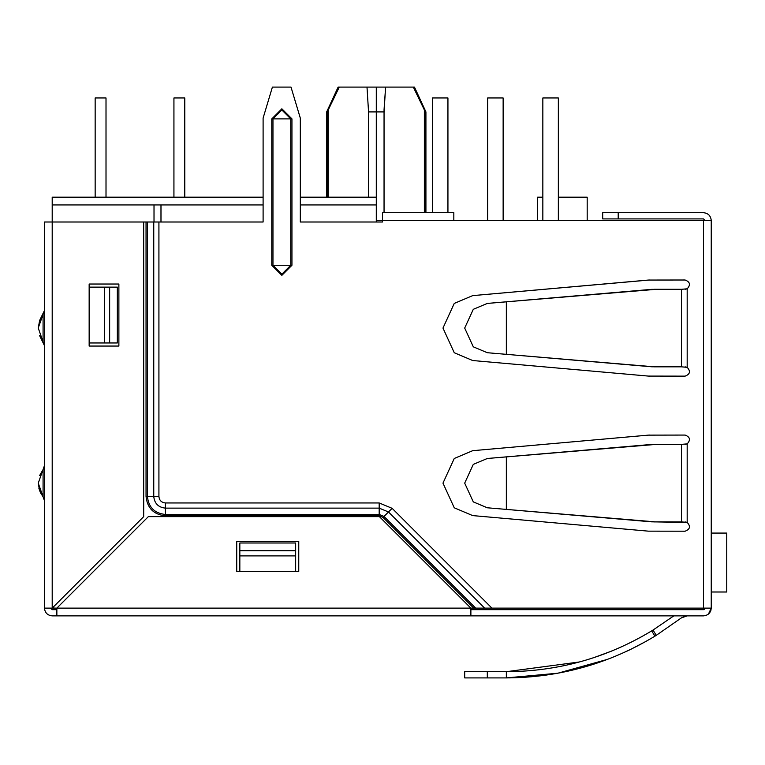 <?xml version="1.0" encoding="UTF-8"?>
<svg xmlns="http://www.w3.org/2000/svg" width="765" height="765" viewBox="0 0 765 765"><rect width="100%" height="100%" fill="white"/><g stroke="black" fill="none" stroke-linecap="round" stroke-linejoin="round"><path stroke-width="1.15" d="M38.25 327.889L43.079 314.425L43.079 341.716L43.079 314.425L39.627 320.478L38.25 328.07L44.456 345.617L39.627 335.672M43.825 497.967L44.456 500.683L43.079 496.781L43.079 469.49L43.079 496.781L44.456 500.683L38.25 483.136L43.079 469.49L38.25 483.136L39.627 490.738L43.079 496.781L40.526 492.813M384.049 109.892L384.049 111.91L376.294 111.91L376.294 222.003L376.294 204.944L300.31 204.944L376.294 204.944L376.294 87.095L339.278 87.095L327.286 111.91L328.223 109.892L328.223 197.198L328.223 109.892L339.278 87.095L385.598 87.095L376.294 87.095L376.294 111.91L384.049 111.91L385.598 87.095L413.32 87.095L424.365 109.892L424.365 212.699L424.365 109.892L425.311 111.91L413.32 87.095L385.598 87.095L384.049 109.768M376.294 111.91L368.548 111.91L368.548 197.198L368.548 111.91L376.294 111.91M726.75 533.071L726.75 591.995L726.75 533.071L711.24 533.071L726.75 533.071M537.566 197.198L542.844 197.198L537.566 197.198L537.566 220.454L537.566 197.198M558.345 197.198L587.185 197.198L558.345 197.198M587.185 220.454L587.185 197.198L587.185 220.454M487.64 97.949L503.14 97.949L487.64 97.949L487.64 220.454L487.64 97.949M503.14 220.454L503.14 97.949L503.14 220.454M106.01 197.198L106.01 97.949L95.156 97.949L95.156 197.198L95.156 97.949L106.01 97.949L106.01 197.198M184.786 197.198L184.786 97.949L173.932 97.949L173.932 197.198L173.932 97.949L184.786 97.949L184.786 197.198M711.24 591.995L726.75 591.995L711.24 591.995M558.345 97.949L542.844 97.949L542.844 220.454L542.844 97.949L558.345 97.949L558.345 220.454L558.345 97.949M447.936 97.949L432.435 97.949L432.435 212.699L432.435 97.949L447.936 97.949L447.936 212.699L447.936 97.949M52.202 197.198L52.202 204.944L263.103 204.944L154.014 204.944L154.014 222.003L154.014 204.944L52.202 204.944L52.202 197.198L263.103 197.198L52.202 197.198M376.294 197.198L300.31 197.198L376.294 197.198M160.985 222.003L160.985 204.944L160.985 222.003M382.5 220.454L376.294 220.454L382.5 220.454L382.5 212.699L453.827 212.699L382.5 212.699L382.5 220.454L453.827 220.454L453.827 212.699L453.827 220.454L711.24 220.454C710.752 215.778 708.17 213.196 703.494 212.699C708.17 213.196 710.752 215.778 711.24 220.454L382.5 220.454L382.5 222.003L382.5 220.454M376.294 222.003L376.294 220.454M425.311 212.699L425.311 111.91L425.311 212.699M327.286 111.91L327.286 197.198L327.286 111.91M339.278 87.095L338.13 87.095L326.674 111.91L326.674 197.198M414.467 87.095L425.923 111.91L414.467 87.095L413.32 87.095M384.049 111.91L384.049 212.699L384.049 111.91M366.999 87.095L368.548 111.91L366.999 87.095M338.828 87.975L333.77 98.216M295.663 571.417L295.663 555.906L239.837 555.906L239.837 571.417L239.837 555.906L295.663 555.906L295.663 542.997L239.837 542.997L295.663 542.997L295.663 550.685L239.837 550.685L295.663 550.685L295.663 571.417L298.761 571.417L298.761 541.448L298.761 571.417L236.739 571.417L298.761 571.417L298.761 541.448L236.739 541.448L298.761 541.448L236.739 541.448L236.739 571.417L236.739 541.448L236.739 571.417L239.837 571.417M239.837 542.997L239.837 555.906L239.837 542.997M654.917 636.164L656.14 635.419M645.909 641.443L630.781 649.332L645.909 641.443M651.684 630.876L651.665 630.886C606.961 657.833 558.507 671.441 506.344 671.699L464.69 671.699L506.344 671.699L506.344 677.905L464.69 677.905L487.305 677.905L487.305 671.699L487.305 677.905L506.344 677.905L506.344 671.699C558.507 671.441 606.961 657.833 651.684 630.876L654.917 636.174C609.198 663.724 559.674 677.637 506.344 677.905C559.674 677.637 609.198 663.724 654.917 636.174L651.684 630.876L651.101 631.221L653.014 630.064L651.703 630.857M642.237 636.394L630.159 642.734L642.237 636.394M611.895 650.977L594.023 657.575M579.344 661.983L506.344 671.699M630.035 649.695L626.621 651.311M607.611 659.325L557.819 673.219L506.344 677.905C559.674 677.637 609.198 663.724 654.917 636.174C609.198 663.724 559.674 677.637 506.344 677.905M656.265 635.342L681.472 617.833L687.18 615.873L681.472 617.833L656.265 635.342L653.014 630.064L673.812 615.873L653.014 630.064L656.265 635.342L654.917 636.174M685.928 615.959L681.472 617.833L686.167 615.93M38.814 488.051L40.392 492.536M44.456 465.598L43.079 469.49L44.456 465.598M43.758 497.833L43.203 496.944M39.627 475.543L43.28 469.222M43.079 314.425L44.456 310.523L39.627 320.478M44.447 345.321L44.37 344.594M44.284 344.183L43.844 342.94M290.757 118.881L281.864 109.988L272.962 118.881L290.757 118.881L272.962 118.881L272.962 265.273L281.864 274.166L290.757 265.273L272.962 265.273L290.757 265.273L290.757 118.881L290.757 265.273L291.943 265.273L291.943 118.881L290.757 118.881L291.943 118.881L281.864 108.802L271.785 118.881L272.962 118.881L281.864 109.988L290.757 118.881M271.785 265.273L272.962 265.273L272.962 118.881L271.785 118.881L271.785 265.273L281.864 275.352L291.943 265.273L290.757 265.273L281.864 274.166L272.962 265.273L271.785 265.273L281.864 275.352L291.943 265.273L281.864 275.352L271.785 265.273L271.785 118.881L281.864 108.802L291.943 118.881L281.864 108.802L271.785 118.881L281.864 108.802L291.943 118.881L281.864 108.802L271.785 118.881L281.864 108.802L291.943 118.881L291.943 265.273L281.864 275.352L271.785 265.273M487.305 507.778L473.296 501.888L464.69 483.136L473.296 464.384L487.305 458.493L473.296 464.384L464.69 483.136L473.296 501.888L487.305 507.778L506.344 509.404L506.344 456.868L487.305 458.493L656.265 444.369L506.344 456.868L506.344 509.404L487.305 507.778M654.352 444.369L506.344 456.868L651.684 444.427L681.472 444.369L653.014 444.369M654.917 521.845L506.344 509.404L651.684 521.845L681.472 521.902L681.472 444.369L681.472 521.902L687.18 522.399L687.18 443.882L681.472 444.369L687.18 443.882C690.785 439.923 690.087 436.987 685.096 435.065L648.337 435.132L472.684 450.69L454.257 458.484L442.973 483.136L454.257 507.797L472.684 515.591L648.337 531.149L685.096 531.206C690.087 529.294 690.785 526.358 687.18 522.399L651.684 521.845L506.344 509.404L654.917 521.845M685.096 521.902L687.18 522.399C690.785 526.358 690.087 529.294 685.096 531.206L648.337 531.149L472.684 515.591L454.257 507.797L442.973 483.136L454.257 458.484L472.684 450.69L648.337 435.132L685.096 435.065C690.087 436.987 690.785 439.923 687.18 443.882L685.096 444.369L687.18 443.882L687.18 522.399L685.096 521.902M487.305 352.713L473.296 346.822L464.69 328.07L473.296 309.318L487.305 303.428L473.296 309.318L464.69 328.07L473.296 346.822L487.305 352.713L506.344 354.338L506.344 301.802L487.305 303.428L656.265 289.304L506.344 301.802L506.344 354.338L487.305 352.713M654.123 366.837L681.472 366.837L651.684 366.779L506.344 354.338L654.362 366.837M656.265 289.304L506.344 301.802L651.684 289.361L681.472 289.304L653.979 289.304M681.472 366.837L681.472 289.304L681.472 366.837L687.18 367.334L687.18 288.807L681.472 289.304L687.18 288.807C690.785 284.857 690.087 281.922 685.096 280L648.337 280.057L472.684 295.615L454.257 303.418L442.973 328.07L454.257 352.732L472.684 360.525L648.337 376.084L685.096 376.141C690.087 374.228 690.785 371.283 687.18 367.334L681.472 366.837M685.096 366.837L687.18 367.334C690.785 371.283 690.087 374.228 685.096 376.141L648.337 376.084L472.684 360.525L454.257 352.732L442.973 328.07L454.257 303.418L472.684 295.615L648.337 280.057L685.096 280C690.087 281.922 690.785 284.857 687.18 288.807L685.096 289.304L687.18 288.807L687.18 367.334L685.096 366.837M165.403 514.462L165.403 508.123C158.384 507.386 154.501 503.504 153.755 496.475L147.425 496.475C148.563 507.319 154.559 513.315 165.403 514.462L379.182 514.462L379.182 508.123L165.403 508.123L165.403 514.462C154.559 513.315 148.563 507.319 147.425 496.475L153.755 496.475C154.501 503.504 158.384 507.386 165.403 508.123L379.182 508.123L388.486 511.976L484.628 608.127L491.933 608.127L484.628 608.127L388.486 511.976L392.139 508.333L388.486 511.976L379.182 508.123L379.182 502.959L379.182 514.462L165.403 514.462L165.403 515.83L165.403 514.462M475.667 608.127L484.628 608.127L475.667 608.127L384.011 516.461L379.182 514.462L379.182 515.83L379.182 514.462L384.011 516.461L388.486 511.976L384.011 516.461L475.667 608.127L474.769 608.146L475.667 608.127M602.696 218.905L602.696 212.699L602.696 218.905L618.206 218.905L602.696 218.905M703.494 218.905L618.206 218.905L618.206 212.699L602.696 212.699L703.494 212.699L618.206 212.699L618.206 218.905L703.494 218.905L705.043 220.454L703.494 218.905M711.221 608.768L711.24 608.127L491.933 608.127L392.139 508.333L379.182 502.959L165.403 502.959L165.403 508.123L165.403 502.959C161.492 502.548 159.33 500.387 158.919 496.475L153.755 496.475L158.919 496.475L158.919 222.003L153.755 222.003L153.755 496.475L153.755 222.003L147.425 222.003L147.425 496.475L147.425 222.003L146.048 222.003L146.048 496.475L147.425 496.475L146.048 496.475C147.282 508.151 153.727 514.606 165.403 515.83L379.182 515.83L383.036 517.427L384.011 516.461L383.036 517.427L473.726 608.127L470.886 608.127L474.769 608.146L470.886 608.127L470.886 615.873L52.202 615.873L703.494 615.873L470.886 615.873L470.886 608.127L379.402 516.633L470.886 608.127L56.859 608.127L148.353 516.633L379.402 516.633L148.353 516.633L56.859 608.127L473.726 608.127L383.036 517.427L379.182 515.83L165.403 515.83C153.727 514.606 147.282 508.151 146.048 496.475L146.048 222.003L143.696 222.003L143.696 516.633L143.696 222.003L52.202 222.003L52.202 608.127L143.696 516.633L52.202 608.127L52.202 222.003L44.456 222.003L44.456 608.127C44.944 612.803 47.526 615.385 52.202 615.873C47.526 615.385 44.944 612.803 44.456 608.127L44.456 222.003L158.919 222.003L158.919 496.475C159.33 500.387 161.492 502.548 165.403 502.959L379.182 502.959L392.139 508.333L491.933 608.127L703.494 608.127L703.494 220.454L703.494 608.127L711.24 608.127L711.24 220.454L711.24 608.127L708.428 614.094L709.891 612.497M263.103 222.003L263.103 118.106L272.397 87.095L291.006 87.095L300.31 118.106L300.31 222.003L382.5 222.003L300.31 222.003L300.31 118.106L291.006 87.095L272.397 87.095L263.103 118.106L263.103 222.003L158.919 222.003L263.103 222.003M382.5 222.003L300.31 222.003M687.18 522.399C690.785 526.358 690.087 529.294 685.096 531.206L648.337 531.149M472.684 515.591L454.257 507.797L442.973 483.136L454.257 458.484L472.684 450.69M648.337 435.132L649.705 435.065M687.18 367.334C690.785 371.283 690.087 374.228 685.096 376.141M649.705 376.141L648.337 376.084M472.684 360.525L454.257 352.732L442.973 328.07L454.257 303.418L472.684 295.615L649.705 280M704.479 609.323L705.043 608.127L703.494 609.676L705.034 608.252M710.264 611.904L710.924 610.327M711.24 608.127C710.752 612.803 708.17 615.385 703.494 615.873C708.17 615.385 710.752 612.803 711.24 608.127M50.653 608.127L52.202 609.676L50.653 608.127M56.859 609.676L52.202 609.676L56.859 609.676M470.886 609.676L703.494 609.676L470.886 609.676M705.043 608.127L703.494 609.676M56.859 608.127L56.859 615.873L56.859 608.127L53.76 608.127L56.859 608.127M89.151 342.959L104.423 342.959L104.423 287.133L89.151 287.133L104.423 287.133L104.423 342.959L117.332 342.959L117.332 287.133L117.332 342.959L109.644 342.959L109.644 287.133L109.644 342.959L89.151 342.959L89.151 346.057L118.881 346.057L89.151 346.057L89.151 284.035L118.881 284.035L118.881 346.057L118.881 284.035L89.151 284.035L89.151 346.057L118.881 346.057L118.881 284.035L89.151 284.035L89.151 287.133M117.332 287.133L104.423 287.133L117.332 287.133M44.456 608.127L52.202 608.127L44.456 608.127M53.76 606.569L53.76 608.127L53.76 606.569M52.202 222.003L52.202 204.944L52.202 222.003M53.76 608.127L52.202 608.127L53.76 608.127M52.202 598.823L52.202 608.127M484.628 608.127L491.933 608.127L484.628 608.127M425.923 111.91L425.923 212.699M464.69 677.905L464.69 671.699M43.079 496.781L39.627 490.738M653.999 521.902L656.255 521.902"/></g></svg>
